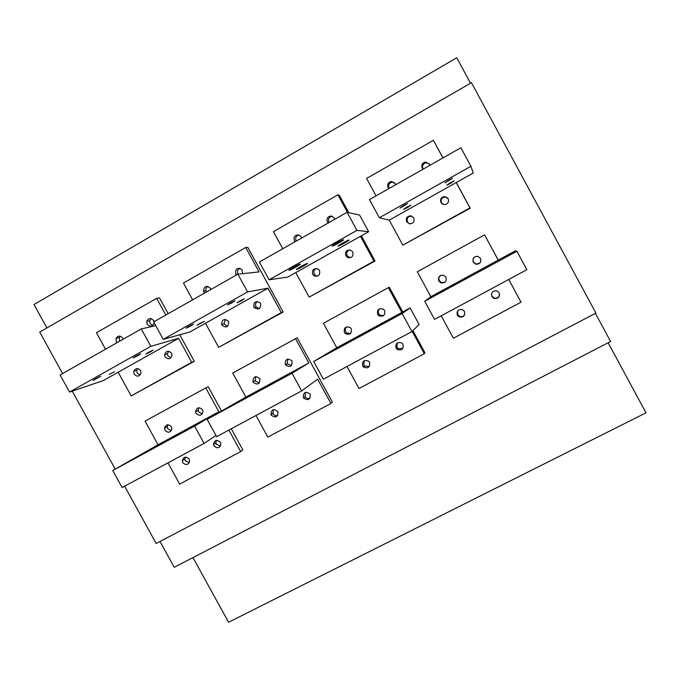 <?xml version="1.0" encoding="UTF-8"?>
<svg xmlns="http://www.w3.org/2000/svg" width="680" height="680" viewBox="0 0 680 680"><rect width="100%" height="100%" fill="white"/><g stroke="black" fill="none" stroke-linecap="round" stroke-linejoin="round"><path stroke-width="1.02" d="M46.895 327.947L34 304.521L456.756 57.749L470.526 83.24M124.627 486.192L156.179 543.481L595.918 313.098L471.461 82.697L39.737 332.078L62.585 373.558M115.2 469.089L72.258 391.127M595.417 313.37L610.597 341.479L174.242 567.298L160.021 541.476M608.149 342.745L646 412.82L228.565 622.251L192.984 557.6M295.774 272.587L360.459 236.3L373.975 261.146L309.153 297.126L295.774 272.587L287.801 277.066L269.093 279.795L259.377 262.004L347.089 212.279L359.626 215.093L368.653 231.701L360.459 236.3M319.515 270.529L317.934 268.94C313.582 268.132 311.831 269.935 312.681 274.346L314.092 275.842C318.521 276.828 320.322 275.06 319.515 270.529M352.733 251.957L350.514 250.087C346.426 249.883 344.862 251.796 345.814 255.825L347.871 257.644C352.036 257.992 353.659 256.096 352.733 251.957M282.769 248.736L273.445 231.642L337.909 194.828L347.446 212.356M334.713 219.292L334.279 218.05L331.449 216.036C327.717 216.325 326.366 218.305 327.377 221.969L328.176 222.998M301.589 238.068L301.155 236.844L299.022 235.008C294.95 234.753 293.394 236.657 294.346 240.712L295.137 241.731M316.412 268.473C313.999 269.679 313.284 271.558 314.287 274.108L315.69 275.587L317.526 276.148M361.344 235.799L375.062 261.018L309.153 297.126M337.909 194.828L339.311 195.27L348.763 212.653M349.826 249.925C347.012 250.954 346.111 252.892 347.14 255.748L350.225 257.788M332.24 216.248C328.958 216.954 327.837 218.934 328.865 222.181L329.06 222.496M298.817 234.94C295.978 235.934 295.077 237.873 296.106 240.754L296.293 241.069M368.653 231.701L356.932 230.384L347.089 212.279M356.932 230.384L269.093 279.795M307.343 263.432C308.958 263.16 298.537 269.059 296.743 269.433L296.599 269.458C294.874 269.79 305.363 263.84 307.181 263.457L307.343 263.432M349.052 240.006C350.353 239.904 340.178 245.692 338.351 246.092L338.138 246.134C336.727 246.304 346.962 240.465 348.823 240.049L349.052 240.006M343.434 239.768C344.82 239.666 334.348 245.642 332.367 246.083L332.129 246.126C330.616 246.304 341.164 240.278 343.171 239.819L343.434 239.768M300.212 264.07C301.937 263.789 291.193 269.883 289.247 270.291L289.094 270.317C287.249 270.666 298.061 264.52 300.033 264.103L300.212 264.07M373.975 261.146L375.062 261.018M412.148 331.347L424.311 353.719L359.006 388.526L346.995 366.503M369.537 362.329L368.671 361.241C364.029 359.533 362.024 361.131 362.652 366.027L363.434 367.03C368.092 368.866 370.132 367.302 369.537 362.329M403.01 344.361L401.719 342.95C397.179 341.76 395.284 343.485 396.032 348.109L397.23 349.452C401.803 350.752 403.733 349.061 403.01 344.361M388.374 287.631L323.416 323.272L336.77 347.76L401.863 312.435L388.374 287.631L389.334 287.266L402.755 311.95M384.625 310.573L383.087 309.009C378.649 308.116 376.848 309.901 377.672 314.364L379.091 315.86C383.571 316.88 385.416 315.12 384.625 310.573M351.245 328.754L350.2 327.522C345.618 326.069 343.68 327.726 344.377 332.503L345.321 333.65C349.928 335.249 351.909 333.616 351.245 328.754M364.157 360.723L363.825 364.99L364.599 365.993L369.3 366.495M412.904 330.607L424.957 352.784L424.311 353.719M397.239 342.966L396.925 347.225L398.106 348.559L402.815 348.475M379.831 308.703C378.207 310.114 377.842 311.797 378.717 313.769L380.128 315.256L383.681 315.546M346.647 326.842C345.168 328.245 344.853 329.876 345.712 331.755L346.638 332.894L350.429 333.6M336.77 347.76L313.692 361.497L402.135 313.514L410.108 307.955L419.109 324.504L411.944 331.551L402.135 313.514M410.108 307.955L401.863 312.435M349.707 341.156L338.903 347.021L349.707 341.156M391.688 318.376L380.707 324.334L391.688 318.376M387.676 321.079L376.295 327.25L387.676 321.079M344.173 344.683L332.971 350.761L344.173 344.683M411.944 331.551L323.374 379.219L313.692 361.497M131.18 395.904L191.726 362.304L178.585 338.334L118.167 372.232L131.18 395.904L194.31 361.326L179.741 334.755M168.19 313.692L159.536 297.908L156.655 298.341L96.45 332.732L105.519 349.223M140.029 375.054L137.181 373.074L136.791 370.286L137.708 368.585M119.68 341.19L119.289 337.518L120.241 336.166M152.677 325.457L150.119 323.527L149.719 320.748L151.096 318.597M170.875 357.909L167.883 355.912L167.407 353.727L168.614 351.22M165.087 356.839L164.602 354.637C166.149 350.701 168.47 350.234 171.547 353.226L172.04 355.257C170.587 359.337 168.274 359.865 165.087 356.839M165.809 315.044L156.655 298.341M117.07 342.677L116.306 341.683L116.093 338.283C118.107 335.444 120.3 335.376 122.672 338.07L123.097 339.252M154.105 322.685L154.054 323.119C152.32 326.749 150.025 327.105 147.169 324.181L146.761 321.376C148.597 317.934 150.875 317.653 153.612 320.526L154.037 321.716M134.138 374.136L133.748 371.322C135.566 367.974 137.828 367.719 140.522 370.575L140.947 373.235C139.188 376.72 136.918 377.026 134.138 374.136M155.703 325.609L141.279 328.95L60.103 374.969L69.522 392.054L103.284 380.587L118.167 372.232M141.279 328.95L150.816 346.324L178.585 338.334M194.31 361.326L191.726 362.304M150.816 346.324L69.522 392.054M109.31 374.28L114.486 371.781L109.31 374.28M95.302 378.879L93.117 380.418L100.734 376.278L95.302 378.879M135.43 356.328L133.119 357.952L138.363 355.436L140.675 353.804L135.43 356.328M148.13 352.478L145.86 354.059L150.867 351.645L153.144 350.055L148.13 352.478M167.986 462.859L179.665 484.1L240.677 451.588L242.845 449.863L231.293 428.782M221.433 410.813L208.191 386.648L145.053 421.132L158.041 444.762L112.744 470.517L122.119 487.543L204.111 443.411L215.976 435.472M189.236 462.783L185.376 460.793L184.892 459L185.351 457.121M171.258 430.729L167.748 428.714L167.263 426.632L167.918 424.711M202.317 413.907L198.602 411.901L198.135 410.354L198.892 407.728M220.422 446.139L216.316 444.185L215.866 442.858L216.368 440.368M213.928 445.85L213.477 444.524C214.506 439.952 216.827 439.229 220.439 442.357L220.873 443.572C219.929 448.231 217.617 448.987 213.928 445.85M205.725 387.846L218.841 411.765L158.041 444.762M164.968 430.245L164.483 428.153C165.971 424.218 168.274 423.75 171.385 426.751L171.879 428.723C170.451 432.76 168.147 433.262 164.968 430.245M196.069 413.304L195.594 411.74C196.767 407.328 199.095 406.674 202.564 409.768L203.022 411.196C201.934 415.709 199.614 416.415 196.069 413.304M240.677 451.588L228.888 430.083M182.742 462.596L182.257 460.785C183.583 456.637 185.895 456.093 189.176 459.136L189.66 460.836C188.394 465.069 186.09 465.656 182.742 462.596M218.841 411.765L194.607 426.105L112.744 470.517M150.56 449.285L155.567 446.496L150.56 449.285M138.057 456.577L143.302 453.662L138.057 456.577M178.449 434.656L183.532 431.834L178.449 434.656M189.635 428.077L194.488 425.382L189.635 428.077M194.607 426.105L204.111 443.411M218.662 347.352L281.282 312.596L267.962 288.192L205.462 323.255L218.662 347.352L283.144 312.026L247.894 247.46L245.726 247.477L183.447 283.041L192.635 299.837M227.417 326.442L223.966 323.799L225.386 319.362M206.499 291.975L205.964 290.802C205.564 288.856 206.184 287.385 207.808 286.365M236.512 274.958L236.002 274.372L238.238 274.133L237.975 273.717C236.997 271.295 237.618 269.458 239.827 268.218M259.241 308.712L255.995 306.68C255.059 304.504 255.535 302.753 257.423 301.418M253.903 307.199C253.487 301.861 255.612 300.45 260.27 302.966L260.593 303.458C260.925 308.933 258.757 310.284 254.09 307.513L253.903 307.199M237.889 274.176L247.579 291.899L163.234 339.337L153.68 321.921L237.889 274.176L259.072 271.915L245.726 247.477M204.587 293.063L203.456 291.176C204.102 286.101 206.414 285.149 210.4 288.32L210.826 289.527M236.002 274.372L235.73 273.947C235.237 268.719 237.303 267.231 241.944 269.51L242.573 273.675M221.893 325.091L221.612 324.462C222.054 319.234 224.349 318.214 228.497 321.402L228.701 321.827C228.446 327.19 226.176 328.278 221.893 325.091M247.579 291.899L267.962 288.192M283.144 312.026L281.282 312.596M205.462 323.255L190.069 331.891L163.234 339.337M199.487 323.629L197.047 325.346L204.297 321.308L199.487 323.629M188.53 326.468L186.048 328.227L191.063 325.813L193.554 324.046L188.53 326.468M230.129 303.076L227.502 304.946L232.339 302.608L234.974 300.73L230.129 303.076M239.691 301.053L237.107 302.872L241.749 300.62L244.332 298.8L239.691 301.053M330.922 403.495L332.358 402.144L297.219 337.807L232.722 373.031L245.897 397.086L207.111 419.322L216.631 436.671L301.682 390.898L317.645 379.176L330.922 403.495L267.818 437.121L255.977 415.497M277.686 415.556C275.74 416.041 274.21 415.421 273.096 413.695L273.292 409.649M259.335 383.019L255.229 381.055L255.748 376.584M291.457 365.602L287.139 363.673L287.801 359.04M309.969 398.293C308.014 398.93 306.425 398.395 305.192 396.703L305.354 392.368M303.425 397.817C303.127 392.385 305.311 391.076 309.995 393.907L310.165 394.196C310.411 399.704 308.201 400.971 303.535 397.995L303.425 397.817M295.486 338.598L308.788 362.95L245.897 397.086M253.147 382.202L252.951 381.777C253.206 376.457 255.493 375.394 259.786 378.59L259.93 378.879C259.802 384.293 257.541 385.399 253.147 382.202M285.32 364.675C284.979 359.261 287.155 357.926 291.83 360.68L292.034 361.021C292.306 366.52 290.113 367.812 285.447 364.897L285.32 364.675M271.175 415.131L270.997 414.766C271.201 409.42 273.479 408.349 277.822 411.553L277.95 411.8C277.856 417.223 275.604 418.327 271.175 415.131M308.788 362.95L292.034 373.243L207.111 419.322M241.332 400.027L245.981 397.443L241.332 400.027M231.923 405.646L236.776 402.951L231.923 405.646M273.802 382.925L278.494 380.315L273.802 382.925M281.8 378.063L286.297 375.564L281.8 378.063M292.034 373.243L301.682 390.898M402.832 245.131L469.956 207.876L456.246 182.554L389.257 220.142L402.832 245.131L470.212 208.216L456.297 182.529M442.977 157.921L433.373 140.309L366.605 178.432L376.065 195.849M423.147 169.158L422.951 168.835C421.914 165.733 422.96 163.719 426.096 162.775L429.258 163.804M442.348 204.119L441.481 203.022C440.453 199.639 441.677 197.625 445.171 196.979L447.593 197.863M409.589 223.864L407.464 222.028C406.453 218.484 407.771 216.495 411.425 216.061L411.918 216.146M389.224 188.385L389.036 188.071C387.991 184.841 389.113 182.827 392.402 182.044L394.145 182.368M388.866 188.589L388.059 187.553C387.013 184.288 388.144 182.266 391.459 181.475L395.123 183.549L395.556 184.798M448.137 198.636C449.174 202.121 447.89 204.153 444.295 204.731L440.971 202.64C439.935 199.223 441.175 197.191 444.694 196.537L448.137 198.636M413.738 217.863C414.749 221.527 413.38 223.525 409.615 223.864L406.657 221.816C405.637 218.237 406.963 216.231 410.652 215.798L413.738 217.863M442.918 157.947L433.373 140.309M423.087 169.192L422.28 168.147C421.226 165.019 422.288 162.979 425.45 162.035L429.428 164.093L429.862 165.35M389.257 220.142L379.346 217.77L470.917 166.269L460.904 147.756L369.469 199.589L379.346 217.77M456.246 182.554L473.254 173.018L470.917 166.269M450.347 182.75L454.231 180.829L450.746 183.269L446.862 185.19L450.347 182.75M448.494 180.302L452.514 178.321L444.907 182.852L448.494 180.302M403.385 205.666L407.558 203.618L400.019 208.063L403.385 205.666M406.878 207.162L410.907 205.173L407.635 207.476L403.605 209.457L406.878 207.162M441.21 315.8L453.39 338.224L521.016 302.183L508.776 279.438M498.296 260.091L484.56 234.855L417.291 271.762L430.839 296.701L498.244 260.117L484.56 234.855M479.689 263.245L476.085 264.103L473.51 262.131C472.54 259.76 473.161 257.899 475.363 256.547M499.613 294.38C499.043 297.373 497.25 298.613 494.224 298.087L491.971 296.2L491.512 293.93M464.678 314.747C463.386 316.54 461.694 317.067 459.603 316.336L457.708 314.594L457.674 310.862M444.839 282.293L441.533 282.608L439.339 280.747C438.404 278.57 438.906 276.786 440.818 275.392M445.927 277.176C446.853 281.265 445.221 283.186 441.031 282.931L438.812 281.052C437.861 277.032 439.458 275.102 443.598 275.255L445.927 277.176M521.016 302.183L508.716 279.463M499.137 292.765C500.063 296.863 498.414 298.784 494.181 298.546L491.912 296.642C490.969 292.613 492.592 290.675 496.774 290.827L499.137 292.765M464.474 311.372C465.35 315.648 463.615 317.509 459.255 316.957L457.342 315.197C456.45 310.981 458.159 309.111 462.468 309.57L464.474 311.372M480.488 258.349C481.465 262.25 479.927 264.223 475.881 264.265L473.288 262.267C472.302 258.434 473.798 256.453 477.793 256.326L480.488 258.349M430.839 296.701L424.711 301.265L434.554 319.387L526.873 269.697L516.894 251.251L515.355 250.835L498.244 260.117M424.711 301.265L516.894 251.251M493.816 263.007L497.598 260.916L493.816 263.007M493.637 263.653L497.548 261.486L493.637 263.653M448.222 288.295L452.276 286.042L448.222 288.295M450.067 286.748L453.985 284.58L450.067 286.748M314.092 275.842L315.69 275.587M347.871 257.644L349.18 257.541M363.434 367.03L364.599 365.993M397.23 349.452L398.106 348.559M379.091 315.86L380.128 315.256M345.321 333.65L346.638 332.894M167.407 353.727L164.602 354.637M136.791 370.286L133.748 371.322M119.289 337.518L116.093 338.283M149.719 320.748L146.761 321.376M215.866 442.858L213.477 444.524M184.892 459L182.257 460.785M167.263 426.632L164.483 428.153M198.135 410.354L195.594 411.74M256.181 306.986L254.09 307.513M223.966 323.799L221.612 324.462M205.964 290.802L203.456 291.176M305.192 396.703L303.535 397.995M272.926 413.346L270.997 414.766M255.034 380.63L252.951 381.777M287.257 363.885L285.447 364.897M392.402 182.044L391.459 181.475M426.096 162.775L425.45 162.035M445.171 196.979L444.694 196.537M411.425 216.061L410.652 215.798M441.533 282.608L441.031 282.931M494.224 298.087L494.181 298.546M459.603 316.336L459.255 316.957"/></g></svg>
